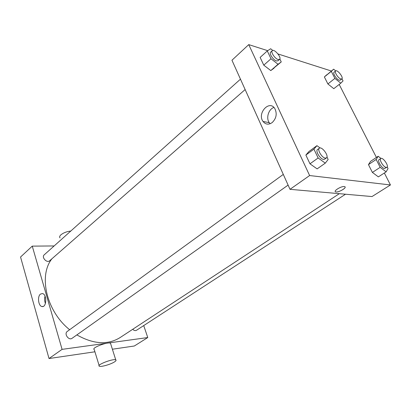 <?xml version="1.0" encoding="UTF-8"?>
<svg xmlns="http://www.w3.org/2000/svg" width="411" height="411" viewBox="0 0 411 411"><rect width="100%" height="100%" fill="white"/><g stroke="black" fill="none" stroke-linecap="round" stroke-linejoin="round"><path stroke-width="0.62" d="M94.92 351.79L49.022 358.536L20.55 257.024L32.258 246.127L54.134 245.953M143.727 325.579L147.765 337.554L134.33 346L112.388 349.227M288.106 185.099L72.115 338.268C68.791 340.889 63.746 333.742 67.286 331.436L283.297 174.413M345.523 194.223L136.514 330.274C135.306 330.917 134.037 330.593 132.707 329.298M147.765 337.554L62.082 349.365L32.258 246.127M245.136 89.557L49.664 260.759C46.895 263.456 41.213 257.245 44.234 254.815L240.466 79.164M339.347 193.679L119.997 337.642C107.728 345.142 93.354 344.233 76.862 334.903M69.639 329.72C46.392 311.255 38.336 275.73 51.899 258.802M99.118 365.502L94.227 349.525C90.826 348.081 107.882 341.479 110.497 343.236L110.749 344.038M62.082 349.365L49.022 358.536M40.453 294.086L42.467 293.557C47.167 294.358 46.628 307.844 41.948 306.524C38.346 306.056 37.201 296.439 40.453 294.086M45.03 296.182C44.337 298.653 44.475 301.068 45.441 303.416M114.428 361.942C116 360.935 116.441 360.252 115.753 359.882C113.2 358.371 95.979 365.014 99.334 366.211C100.921 367.177 110.626 364.413 114.428 361.942M60.057 237.882C59.302 237.09 59.58 236.084 60.879 234.861C63.428 232.806 66.731 231.527 70.795 231.039M384.352 173.005L390.45 184.96L372.006 196.561L290.002 189.322L231.953 60.237L248.742 44.614L267.72 50.676M339.193 84.445L376.414 157.444M274.05 68.185L270.782 70.574L263.77 65.169L260.132 57.406L263.77 65.169L270.782 70.574L281.258 61.907L278.042 64.25L271.008 58.758L267.299 50.949L270.644 48.755L272.791 50.455M387.208 166.928L388.03 168.52L386.135 171.855L378.361 176.879L372.397 172.43L368.467 164.616L370.532 161.384L378.166 156.267L380.976 158.425M277.985 53.954L331.379 71.016M390.45 184.96L309.622 175.543L248.742 44.614M341.957 78.799L343.041 80.91L340.796 83.186L333.799 88.678L327.896 83.962L324.366 76.949L333.64 69.192L335.72 70.892M326.966 157.033L328.142 159.483L325.291 163.141L317.122 168.89L309.976 163.814L305.871 155.055L308.933 151.52L316.938 145.664L320.102 147.981M309.622 175.543L290.002 189.322M272.257 122.509C268.676 124.975 265.604 124.62 263.03 121.451C256.844 113.277 269.493 99.4 274.902 108.704C277.23 113.785 276.351 118.389 272.257 122.509M344.259 186.563L344.449 186.594C347.886 187.108 338.839 192.697 335.864 191.927C332.561 191.469 340.966 186.075 344.259 186.563M345.081 186.974C346.057 188.413 338.268 192.584 335.864 191.922L335.864 191.927M270.155 123.732L269.262 122.684C265.825 118.147 268.563 109.095 273.926 107.451M325.291 163.141L318.135 157.973L313.942 149.157L316.938 145.664M319.347 148.212L317.533 149.527C315.15 150.863 320.148 159.155 323.508 159.417L324.613 159.211L326.437 157.916C329.319 156.206 321.88 146.033 319.347 148.212C316.968 149.537 321.983 157.85 325.337 158.117L326.437 157.916M317.122 168.89L309.976 163.814L305.871 155.055L308.933 151.52M318.135 157.973L309.976 163.814M313.942 149.157L305.871 155.055M279.855 58.984L281.258 61.907M272.267 50.692L270.659 52.135C268.84 53.389 273.294 60.16 276.464 60.946L277.954 60.813L279.578 59.395C281.956 57.658 274.301 48.534 272.267 50.692C270.459 51.94 274.923 58.722 278.093 59.523L279.578 59.395M278.042 64.25L270.782 70.574M271.008 58.758L263.77 65.169M267.299 50.949L260.132 57.406M386.135 171.855L380.165 167.334L376.168 159.478L378.166 156.267M380.797 158.512L379.07 159.658C377.077 160.639 381.727 168.351 384.439 168.536L386.905 167.287C389.232 166.054 382.826 156.868 380.797 158.512C378.803 159.483 383.473 167.21 386.181 167.405L386.905 167.287M378.361 176.879L372.397 172.43L368.467 164.616L370.532 161.384M380.165 167.334L372.397 172.43M376.168 159.478L368.467 164.616M340.796 83.186L334.883 78.403L331.292 71.355L333.64 69.192M335.638 70.949L334.086 72.197C332.494 73.148 336.65 79.575 339.27 80.212L340.293 80.135L341.854 78.902C343.843 77.628 337.328 69.295 335.638 70.949C334.056 71.894 338.222 78.331 340.837 78.974L341.854 78.902M333.799 88.678L327.896 83.962L324.366 76.949L326.76 74.751M334.883 78.403L327.896 83.962M331.292 71.355L324.366 76.949M41.948 306.524L43.155 306.421M115.753 359.882L110.497 343.236M269.262 122.684L263.03 121.451"/></g></svg>
